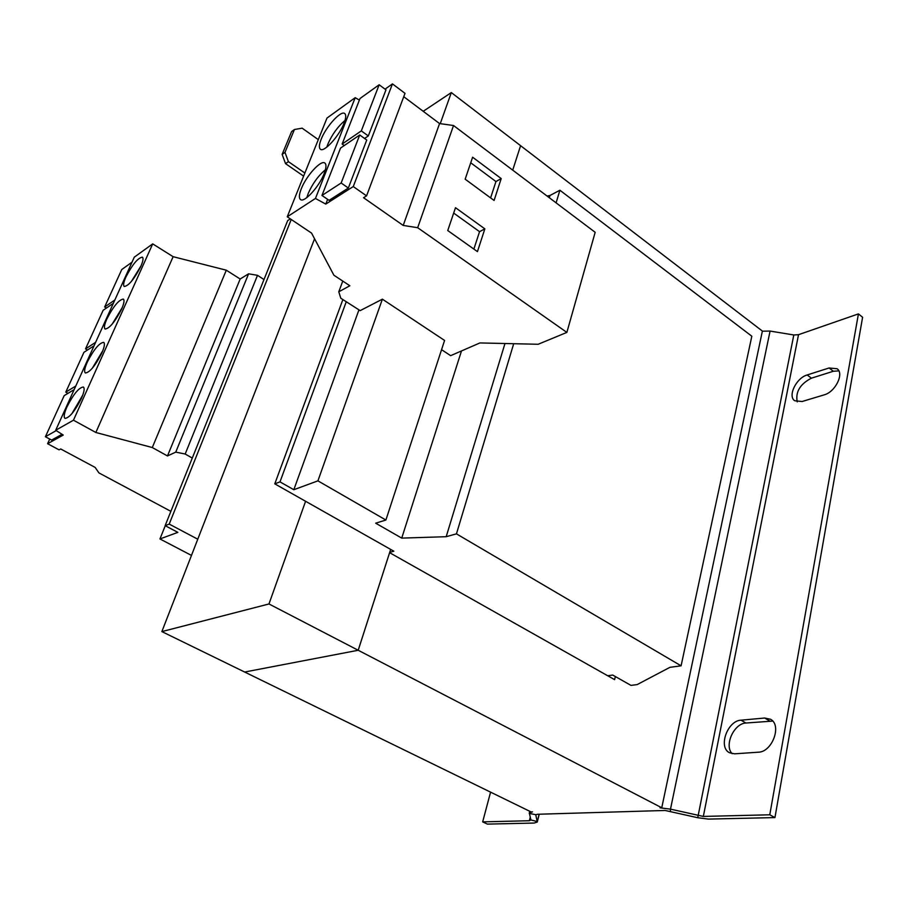 <?xml version="1.0" encoding="UTF-8"?>
<svg xmlns="http://www.w3.org/2000/svg" width="908" height="908" viewBox="0 0 908 908"><rect width="100%" height="100%" fill="white"/><g stroke="black" fill="none" stroke-linecap="round" stroke-linejoin="round"><path stroke-width="1.36" d="M301.263 188.853C299.05 194.55 298.8 198.114 300.514 199.544C304.237 203.063 319.287 186.617 324.179 173.519C326.312 167.923 326.539 164.439 324.871 163.054C321.023 159.581 306.189 175.902 301.263 188.853M325.416 169.796C318.311 175.664 312.568 183.586 308.175 193.586L306.847 197.592M321.137 139.355C319.083 144.61 318.844 147.891 320.399 149.23C323.963 152.76 339.274 136.018 344.053 123.193C346.016 118.051 346.243 114.828 344.722 113.545C341.022 110.061 325.938 126.677 321.137 139.355M344.995 120.492C337.867 126.496 332.158 134.373 327.867 144.134L326.823 147.119M121.627 309.06C124.055 303.476 124.623 300.151 123.34 299.084C118.903 299.685 113.421 306.291 106.894 318.912C104.409 324.553 103.818 327.936 105.124 329.036C109.562 328.446 115.066 321.784 121.627 309.06M122.319 307.449L112.115 324.213M140.774 266.509C143.055 261.288 143.589 258.167 142.397 257.157C137.937 257.815 132.454 264.421 125.928 276.974C123.59 282.274 123.034 285.441 124.248 286.485C128.698 285.838 134.202 279.176 140.774 266.509M141.126 265.704L131.354 281.503M101.855 352.985C104.443 347.026 105.056 343.474 103.682 342.35C99.256 342.884 93.774 349.501 87.259 362.179C84.614 368.205 83.979 371.803 85.375 372.984C89.801 372.45 95.295 365.776 101.855 352.985M102.876 350.545L92.287 368.273M81.436 398.362C84.194 391.995 84.841 388.204 83.366 387.012C78.962 387.489 73.491 394.106 66.976 406.863C64.162 413.288 63.492 417.135 64.979 418.384C69.394 417.896 74.876 411.222 81.436 398.362M82.776 395.071L71.834 413.753M327.629 199.351L325.779 204.096L353.269 186.56L366.56 195.867L363.563 197.728L403.209 225.434L417.669 227.704L566.864 332.407L538.16 344.268L479.912 342.94L450.64 355.664L441.56 349.671M385.037 89.154L392.449 83.888L353.269 186.56M321.965 195.458L329.082 200.35L348.343 188.035L366.741 140.036L359.727 134.974L341.147 183.007L321.965 195.458L340.557 148.072L359.727 134.974M364.573 138.47L368.308 135.95L385.968 89.858L379.158 84.762L361.316 130.888L342.146 144.043L360.011 98.507L379.158 84.762M314.565 238.781L197.774 539.204L169.206 524.098L165.131 525.653L177.855 532.372L159.944 538.955L165.256 525.721M607.69 675.734L612.718 675.053L630.969 685.381L637.121 684.609L669.934 667.323L681.091 665.825L456.452 533.859L446.191 536.696L401.733 538.115L375.685 523.19L385.9 520.034L444.579 340.443L382.393 299.175L317.925 480.854L293.817 489.718L358.955 309.844M385.9 520.034L317.925 480.854M293.817 489.718L279.993 481.876L274.784 483.851L393.822 551.201L389.714 552.336M681.091 665.825L751.824 336.21L559.895 190.237L550.01 195.47L547.081 196.049M456.452 533.859L513.701 343.712M556.105 202.859L559.895 190.237M446.191 536.696L504.973 343.508M549.329 197.74L550.01 195.47M401.733 538.115L461.491 350.942M342.77 281.083L338.786 291.797L340.795 298.244L360.17 310.627L382.393 299.175M279.993 481.876L346.266 301.74M274.784 483.851L342.872 299.572M169.206 524.098L291.23 219.475M290.356 218.873L287.677 220.599L165.131 525.653M159.944 538.955L191.474 555.412M490.57 792.151L482.67 821.876L487.369 824.112L534.154 823.045L537.286 822.024L535.777 814.817L537.377 814.272L665.144 810.469L697.741 817.722L708.422 819.095L774.944 817.586L769.78 814.794L858.423 313.896L798.518 334.689L793.808 334.973L770.075 331.068L762.357 331.182M670.365 811.139L670.49 809.141L703.337 816.428L769.78 814.794M807.178 374.959L829.095 367.978L837.108 368.75C844.44 373.54 835.292 392.052 824.146 394.866L802.082 401.518L794.727 400.769C787.463 396.138 796.282 377.921 807.178 374.959L811.4 378.182C800.039 384.095 795.317 391.984 797.247 401.869M741.03 720.18L764.638 718.024L770.461 719.238C782.185 724.959 772.311 752.119 758.35 752.199L734.583 753.822L729.465 752.732C717.944 747.193 727.501 720.611 741.03 720.18L745.945 723.018C733.925 723.404 723.926 745.559 732.166 753.697M774.944 817.586L862.6 317.278L858.423 313.896M838.844 370.884L833.34 371.259L811.4 378.182M772.708 721.088L745.945 723.018M770.075 331.068L670.49 809.141L660.014 807.814L661.75 807.757L358.206 650.264L389.611 552.677L614.614 679.649L615.34 676.539M482.67 821.876L529.353 820.73L530.227 817.234M539.125 814.226L537.298 821.547L530.908 819.969L529.353 820.73M197.774 539.204L161.862 631.593L531.067 811.922L532.474 811.877L529.307 812.955L530.908 819.969M423.207 111.298L451.321 92.582L520.59 145.677L512.714 170.148L520.59 145.689L762.38 331.068L661.75 807.757M390.656 549.408L358.195 650.264L244.638 672.034L358.206 650.264L268.972 603.968L161.862 631.593M451.321 92.582L440.244 123.67M305.587 501.284L268.972 603.968M284.987 152.362L294.43 129.504L291.593 131.592L282.138 154.405L284.987 152.362L288.404 161.647L304.861 173.031M294.43 129.504L302.148 128.176L318.299 139.628M303.613 176.129L285.555 163.656L282.138 154.405M288.404 161.647L285.555 163.656M338.786 291.797L349.864 285.759L333.906 275.226L311.558 233.106L287.246 216.796L326.994 118.051L355.198 97.678L359.386 100.096M392.449 83.888L405.013 93.342L366.56 195.867M403.754 96.702L439.563 123.567L453.535 125.52L595.171 232.312L566.864 332.407M287.246 216.796L315.451 198.455L325.779 204.096M355.198 97.678L315.451 198.455M439.563 123.567L403.209 225.434M453.535 125.52L417.669 227.704M472.614 157.22L465.168 179.194L494.088 200.464L501.205 178.581L472.614 157.22M455.498 207.705L447.746 230.553L477.449 251.618L484.849 228.861L455.498 207.705M348.343 188.035L341.147 183.007M263.99 279.562L257.509 275.317L248.588 273.819L240.166 279.006L226.308 270.198L173.122 256.692L152.703 243.877L134.293 257.168L55.694 430.256L63.254 435.057L47.602 443.717L59.065 449.846L60.7 448.972L95.147 467.416L98.927 472.909L170.874 511.34M192.28 458.052L185.175 454.023L257.509 275.317M185.175 454.023L175.755 452.127L167.481 455.952L152.294 447.542L95.862 432.48L73.469 420.2L55.694 430.256M175.755 452.127L248.588 273.819M167.481 455.952L240.166 279.006M152.294 447.542L226.308 270.198M95.862 432.48L173.122 256.692M73.469 420.2L152.703 243.877M56.251 430.608L45.4 436.737L51.631 440.085L62.05 434.296M47.602 443.717L49.724 439.063M45.4 436.737L64.173 395.638L74.15 389.6M75.773 386.036L65.773 392.12L83.967 352.293L94.046 345.778M67.964 393.334L65.773 392.12M95.612 342.339L85.522 348.888L103.149 310.275L113.33 303.329M87.486 350.023L85.522 348.888M114.839 299.992L104.658 306.972L121.763 269.528L132.023 262.174M106.44 308.028L104.658 306.972M344.257 145.552L342.146 144.043M368.308 135.95L361.316 130.888M473.874 249.076L479.56 231.665L453.671 213.074M479.56 231.665L484.849 228.861M490.604 197.899L495.95 181.555L470.73 162.793M495.95 181.555L501.205 178.581M703.337 816.428L798.518 334.689M697.741 817.722L793.808 334.973M529.285 813.466L535.868 814.68M769.575 720.918L764.638 718.024M833.34 371.259L829.095 367.978M537.32 821.865L539.227 814.226M529.307 812.955L529.739 811.275"/></g></svg>
